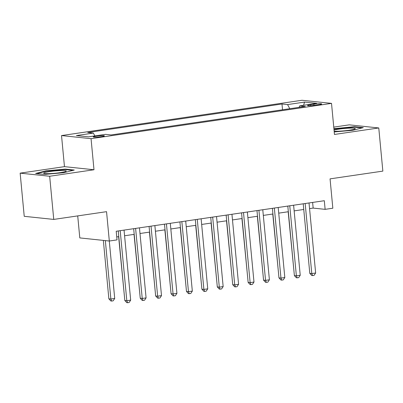 <?xml version="1.0" encoding="UTF-8"?>
<svg xmlns="http://www.w3.org/2000/svg" width="403" height="403" viewBox="0 0 403 403"><rect width="100%" height="100%" fill="white"/><g stroke="black" fill="none" stroke-linecap="round" stroke-linejoin="round"><path stroke-width="0.6" d="M101.39 136.652A5.577 0.569 -5.4 0 0 104.387 135.856A5.577 0.569 -5.4 0 0 96.282 136.113A5.577 0.569 -5.4 0 0 93.279 136.909A5.577 0.569 -5.4 0 0 101.39 136.652M77.719 215.902L79.799 237.916L109.319 241.024L117.026 239.891L116.21 231.257L324.309 200.714L325.125 209.348L332.833 208.215L330.057 178.867L382.85 171.114L378.77 127.953L349.25 124.844L333.76 127.121M20.15 173.149L24.23 216.315L53.75 219.418L49.67 176.257L93.99 169.749L91.053 138.672L61.528 135.569L64.465 166.646L20.15 173.149L49.67 176.257M91.053 138.672L331.518 103.375L301.993 100.271L61.528 135.569M313.856 104.201L310.466 104.699A5.405 0.549 -5.4 0 0 307.56 105.465A5.405 0.549 -5.4 0 0 315.413 105.218L318.803 104.72A5.405 0.549 -5.4 0 0 321.71 103.949A5.405 0.549 -5.4 0 0 313.856 104.201L313.972 105.405M289.767 108.719L287.571 104.579L281.984 103.994L87.763 132.501L93.345 133.086L76.394 135.574L88.519 136.854L105.475 134.365L111.062 134.95L305.283 106.442L299.696 105.858L299.122 107.349M287.571 104.579L304.527 102.09L316.652 103.37L299.696 105.858M109.319 241.024L106.548 211.671L53.75 219.418M331.518 103.375L334.455 134.456L378.77 127.953M309.559 208.618L313.156 208.089L325.125 209.348M116.749 236.919L118.784 236.616M124.587 235.765L134.199 234.355M140.002 233.503L149.614 232.093M155.417 231.241L165.029 229.831M170.832 228.98L180.443 227.569M186.241 226.718L195.858 225.307M201.656 224.456L211.273 223.04M217.071 222.189L226.688 220.779M232.486 219.927L242.102 218.517M247.9 217.665L257.512 216.255M263.315 215.404L272.927 213.993M278.73 213.142L288.341 211.731M294.145 210.88L303.756 209.469M312.617 202.432L313.156 208.089M282.533 109.782L281.984 103.994M93.345 133.086L94.851 135.922M303.615 105.279L304.527 102.09M334.213 131.932L352.862 130.275L363.289 127.625L354.398 126.688L333.911 128.703M93.99 169.749L64.465 166.646M44.521 174.413L63.84 172.696L74.268 170.046L65.382 169.109L46.058 170.827L35.63 173.476L44.521 174.413M335.12 128.844L335.079 128.406M354.444 127.152L354.398 126.688M46.103 171.27L46.058 170.827M65.422 169.572L65.382 169.109M303.222 203.807L309.796 273.355L311.791 273.566L305.172 203.525M315.645 273.002L314.103 275.35L312.562 275.576L311.791 273.566L315.645 273.002L309.025 202.956M312.562 275.576L311.766 275.496L309.796 273.355M288.175 211.756L294.014 271.698M334.142 131.171A11.334 1.154 -5.4 0 0 349.189 130.229A11.334 1.154 -5.4 0 0 355.124 128.839A11.334 1.154 -5.4 0 0 350.66 128.124A11.334 1.154 -5.4 0 0 338.817 129.141A11.334 1.154 -5.4 0 0 334.037 130.073M333.951 129.141L354.106 127.116L362.015 127.947M66.253 171.104A11.334 1.154 -5.4 0 0 55.498 170.897A11.334 1.154 -5.4 0 0 43.71 173.109A11.334 1.154 -5.4 0 0 43.902 173.361A11.334 1.154 -5.4 0 0 55.09 173.255A11.334 1.154 -5.4 0 0 66.102 171.26A11.334 1.154 -5.4 0 0 66.253 171.104M36.89 173.607L46.37 171.199L65.09 169.537L72.993 170.368M287.807 206.074L294.381 275.617L296.376 275.828L289.757 205.787M300.23 275.264L298.688 277.617L297.147 277.838L296.376 275.828L300.23 275.264L293.611 205.218M297.147 277.838L296.351 277.758L294.381 275.617M272.393 208.336L278.967 277.884L280.962 278.09L274.342 208.049M284.815 277.526L283.274 279.878L281.732 280.105L280.962 278.09L284.815 277.526L278.196 207.485M281.732 280.105L280.936 280.02L278.967 277.884M256.978 210.598L263.552 280.145L265.547 280.352L258.928 210.311M269.4 279.788L267.859 282.14L266.318 282.367L265.547 280.352L269.4 279.788L262.781 209.746M266.318 282.367L265.522 282.281L263.552 280.145M241.563 212.86L248.137 282.407L250.132 282.614L243.513 212.572M253.986 282.05L252.444 284.402L250.903 284.629L250.132 282.614L253.986 282.05L247.366 212.008M250.903 284.629L250.107 284.543L248.137 282.407M272.76 214.018L278.599 273.959M257.346 216.28L263.184 276.221M241.931 218.542L247.769 278.483M226.516 220.804L232.355 280.745M226.148 215.121L232.722 284.669L234.717 284.881L228.098 214.834M238.571 284.311L237.029 286.664L235.488 286.891L234.717 284.881L238.571 284.311L231.952 214.27M235.488 286.891L234.692 286.805L232.722 284.669M211.101 223.066L216.94 283.007M210.734 217.383L217.313 286.931L219.308 287.143L212.683 217.096M223.156 286.573L221.615 288.926L220.073 289.153L219.308 287.143L223.156 286.573L216.537 216.532M220.073 289.153L219.277 289.067L217.313 286.931M195.687 225.332L201.525 285.274M195.324 219.645L201.898 289.193L203.893 289.404L197.269 219.363M207.746 288.84L206.2 291.188L204.659 291.414L203.893 289.404L207.746 288.84L201.122 218.794M204.659 291.414L203.863 291.334L201.898 289.193M180.272 227.594L186.11 287.535M179.909 221.907L186.483 291.455L188.478 291.666L181.854 221.625M192.332 291.102L190.785 293.449L189.244 293.676L188.478 291.666L192.332 291.102L185.707 221.056M189.244 293.676L188.448 293.596L186.483 291.455M164.857 229.856L170.696 289.797M164.495 224.174L171.068 293.716L173.063 293.928L166.439 223.887M176.917 293.364L175.376 295.716L173.834 295.943L173.063 293.928L176.917 293.364L170.293 223.322M173.834 295.943L173.033 295.857L171.068 293.716M149.08 226.436L155.654 295.983L157.649 296.19L151.024 226.148M161.502 295.626L159.961 297.978L158.419 298.205L157.649 296.19L161.502 295.626L154.878 225.584M158.419 298.205L157.618 298.119L155.654 295.983M133.665 228.697L140.239 298.245L142.234 298.452L135.609 228.41M146.088 297.888L144.546 300.24L143.005 300.467L142.234 298.452L146.088 297.888L139.463 227.846M143.005 300.467L142.204 300.381L140.239 298.245M118.25 230.959L124.824 300.507L126.819 300.719L120.2 230.672M130.673 300.149L129.131 302.502L127.59 302.729L126.819 300.719L130.673 300.149L124.053 230.108M127.59 302.729L126.789 302.643L124.824 300.507M149.442 232.118L155.281 292.059M134.033 234.38L139.866 294.321M118.618 236.642L124.451 296.583M103.344 240.395L108.865 298.83L110.86 299.036L114.714 298.472L109.284 241.019M105.339 240.601L110.86 299.036L111.631 301.051L110.835 300.965L108.865 298.83M114.714 298.472L113.172 300.824L111.631 301.051M310.562 105.677L310.466 104.699"/></g></svg>
